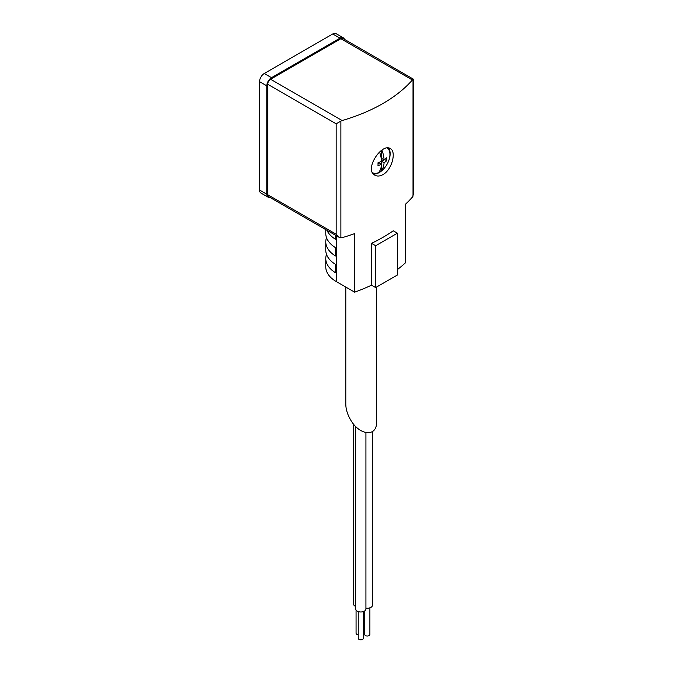 <?xml version="1.0" encoding="UTF-8"?>
<svg xmlns="http://www.w3.org/2000/svg" width="673" height="673" viewBox="0 0 673 673"><rect width="100%" height="100%" fill="white"/><g stroke="black" fill="none" stroke-linecap="round" stroke-linejoin="round"><path stroke-width="1.01" d="M378.007 163.438L379.101 162.816L381.549 164.229A25.549 14.756 0 0 1 377.982 165.718A24.867 14.36 -120 0 0 377.982 162.79A25.549 14.756 180 0 0 381.549 161.293A25.549 14.756 60 0 0 379.555 152.005M387.227 148.026A14.343 8.278 -60 0 1 389.095 159.602A14.343 8.278 -60 0 1 379.799 172.002A14.343 8.278 -60 0 1 372.623 172.709A14.343 8.278 -60 0 1 372.556 172.675L372.623 172.709M381.549 164.229A25.549 14.756 60 0 1 379.101 171.918A13.073 7.546 120 0 0 381.633 170.454A25.549 14.756 -120 0 0 384.081 162.765A25.549 14.756 0 0 0 386.672 160.704A24.867 14.36 -120 0 0 386.672 157.776A25.549 14.756 180 0 1 384.081 159.829A25.549 14.756 -120 0 0 381.944 150.129M381.633 150.34L381.633 158.424L384.081 159.829M384.081 162.765L381.633 161.352L381.633 170.454M340.883 121.09L342.128 120.551A158.811 91.688 180 0 0 412.398 79.978L413.441 79.195L342.927 38.479A4.097 2.364 120 0 0 340.883 38.689L270.605 79.263A4.097 2.364 120 0 0 267.711 84.276L336.172 123.807L340.883 121.09L340.883 237.855L342.128 237.67A158.811 91.688 0 0 0 354.646 233.607L354.646 292.166A158.811 91.688 0 0 0 371.504 285.175L375.66 287.564L397.39 275.021L397.39 233.186L393.242 230.797A158.811 91.688 180 0 1 371.504 243.34L371.504 285.175M397.39 269.579A158.811 91.688 0 0 0 405.356 262.891L405.356 204.323A158.811 91.688 0 0 0 412.398 197.096L413.441 194.354L413.441 79.195M382.903 174.627C392.09 169.739 396.582 151.459 390.323 148.615C381.751 142.609 363.714 169.798 374.954 175.241C377.25 176.469 379.9 176.267 382.903 174.627M376.535 287.06L376.535 421.929C377.141 437.458 359.172 435.675 350.296 419.329C347.369 414.139 345.863 409.091 345.796 404.179L345.796 287.06M326.918 230.275A35.862 20.703 0 0 0 335.457 239.243L335.457 235.214M326.514 237.645A35.862 20.703 0 0 0 325.774 241.826A35.862 20.703 0 0 0 335.457 255.976L335.457 247.614A35.862 20.703 180 0 1 325.774 233.464L325.774 229.619M326.514 254.377A35.862 20.703 0 0 0 325.774 258.558A35.862 20.703 0 0 0 335.457 272.708L335.457 264.346A35.862 20.703 180 0 1 325.774 250.196L325.774 241.826M325.774 258.558L325.774 266.929A35.862 20.703 0 0 0 336.281 281.566L354.646 292.166M267.711 84.276L267.711 194.707A4.097 2.364 120 0 0 268.552 196.583L339.066 237.291L336.172 234.238L267.711 194.707M340.883 237.855L339.066 237.291M375.66 287.564L375.66 245.738L371.504 243.34M375.66 245.738L397.39 233.186M355.681 426.463L355.681 609.023A5.123 2.961 0 0 0 360.804 611.984A5.123 2.961 0 0 0 365.927 609.023L365.927 432.68M365.927 608.106A5.123 2.961 0 0 0 372.447 605.263L372.447 431.62M353.51 424.015L353.51 604.001A5.123 2.961 0 0 0 355.681 606.423M358.246 611.589L358.246 638.307A2.557 1.481 0 0 0 358.995 639.35A2.557 1.481 0 0 0 361.788 639.67A2.557 1.481 0 0 0 363.37 638.307L363.37 611.589M364.766 610.899L364.766 634.538A2.557 1.481 0 0 0 365.515 635.59A2.557 1.481 0 0 0 368.308 635.909A2.557 1.481 0 0 0 369.889 634.538L369.889 607.82M356.067 610.15L356.067 633.285A2.557 1.481 0 0 0 356.816 634.328A2.557 1.481 0 0 0 358.246 634.748M386.016 165.945A15.37 8.875 -60 0 1 379.278 172.54A15.37 8.875 -60 0 1 373.414 173.937M388.514 148.035A15.37 8.875 -60 0 1 387.808 162.841M381.633 161.352L384.712 159.568L386.672 160.704M344.467 39.37A6.663 3.845 120 0 0 343.306 37.831A6.663 3.845 120 0 0 339.974 38.159L271.513 77.689A6.663 3.845 120 0 0 266.802 85.85L266.802 194.186A6.663 3.845 120 0 0 268.182 197.231A6.663 3.845 120 0 0 270.092 197.467M343.306 37.831L336.063 33.65A6.663 3.845 120 0 0 332.731 33.978L264.262 73.508A6.663 3.845 120 0 0 259.559 81.669L259.559 190.005A6.663 3.845 120 0 0 260.939 193.05L268.182 197.231M413.02 79.439L413.02 196.205M336.281 281.566L336.281 235.685M342.128 120.551L270.605 79.263M412.398 79.978L340.883 38.689M336.172 123.807L336.172 234.238M332.731 33.978L339.974 38.159M264.262 73.508L271.513 77.689M259.559 81.669L266.802 85.85M259.559 190.005L266.802 194.186"/></g></svg>
